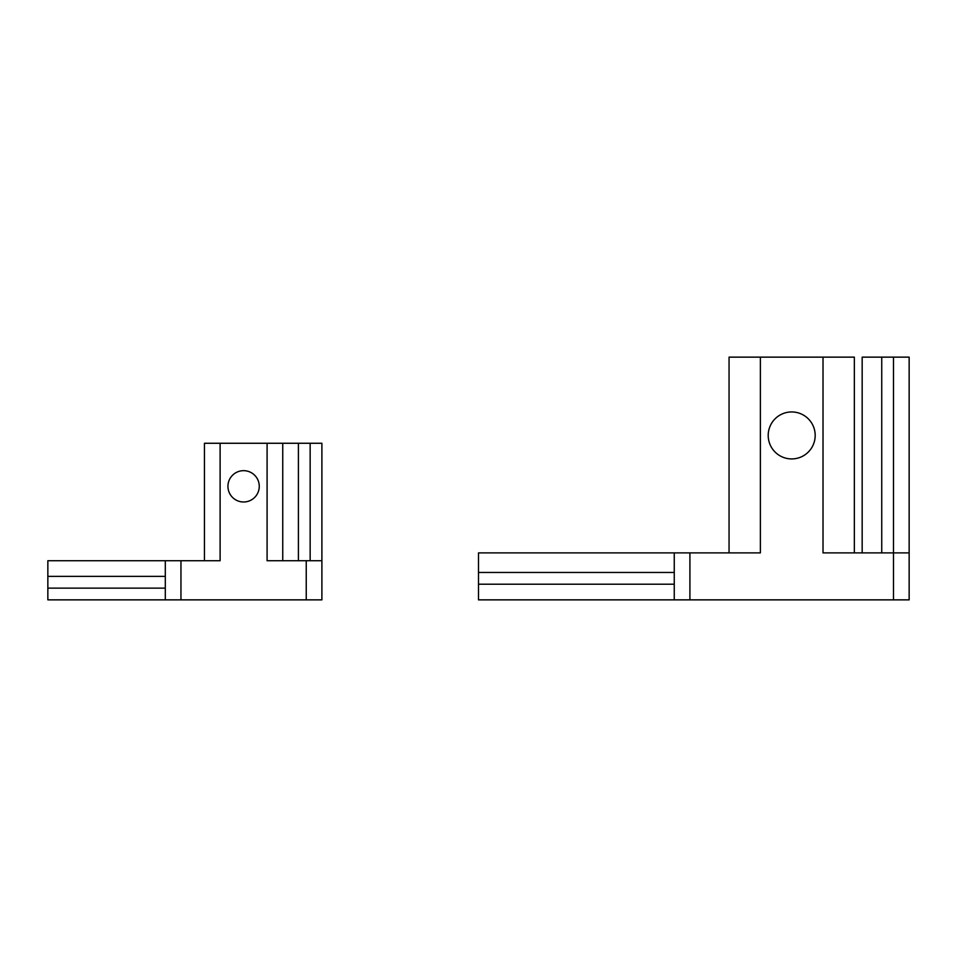<?xml version="1.0" encoding="UTF-8"?>
<svg xmlns="http://www.w3.org/2000/svg" width="957" height="957" viewBox="0 0 957 957"><rect width="100%" height="100%" fill="white"/><g stroke="black" fill="none" stroke-linecap="round" stroke-linejoin="round"><path stroke-width="1.44" d="M321.899 560.718L306.24 560.718L306.24 599.86L321.899 599.86L321.899 443.27L282.746 443.27L282.746 560.718M196.616 560.718L204.451 560.718L204.451 443.27L267.087 443.27L267.087 560.718L306.24 560.718M180.957 560.718L165.298 560.718L165.298 599.86L180.957 599.86L180.957 560.718L220.11 560.718L220.11 443.27M165.298 560.718L47.85 560.718L47.85 576.377L165.298 576.377M259.263 486.335A15.659 15.659 0 0 1 235.769 499.889A15.659 15.659 0 0 1 235.769 472.77A15.659 15.659 0 0 1 259.263 486.335M267.087 443.27L282.746 443.27M165.298 599.86L47.85 599.86L47.85 576.377M298.405 560.718L298.405 443.27M310.152 560.718L310.152 443.27M47.85 588.124L165.298 588.124M306.24 599.86L180.957 599.86M689.913 552.883L674.254 552.883L674.254 599.86L689.913 599.86L689.913 552.883L760.384 552.883L760.384 357.14L854.338 357.14L854.338 552.883L862.173 552.883L862.173 357.14L909.15 357.14L909.15 552.883L893.491 552.883L893.491 357.14M674.254 552.883L478.5 552.883L478.5 572.465L674.254 572.465M721.231 552.883L729.055 552.883L729.055 357.14L760.384 357.14M823.02 357.14L823.02 552.883L893.491 552.883L893.491 599.86L689.913 599.86M815.185 435.435A23.494 23.494 0 0 1 779.955 455.783A23.494 23.494 0 0 1 779.955 415.087A23.494 23.494 0 0 1 815.185 435.435M893.491 599.86L909.15 599.86L909.15 552.883L909.15 599.86M674.254 599.86L478.5 599.86L478.5 572.465M881.744 552.883L881.744 357.14M478.5 584.201L674.254 584.201"/></g></svg>

